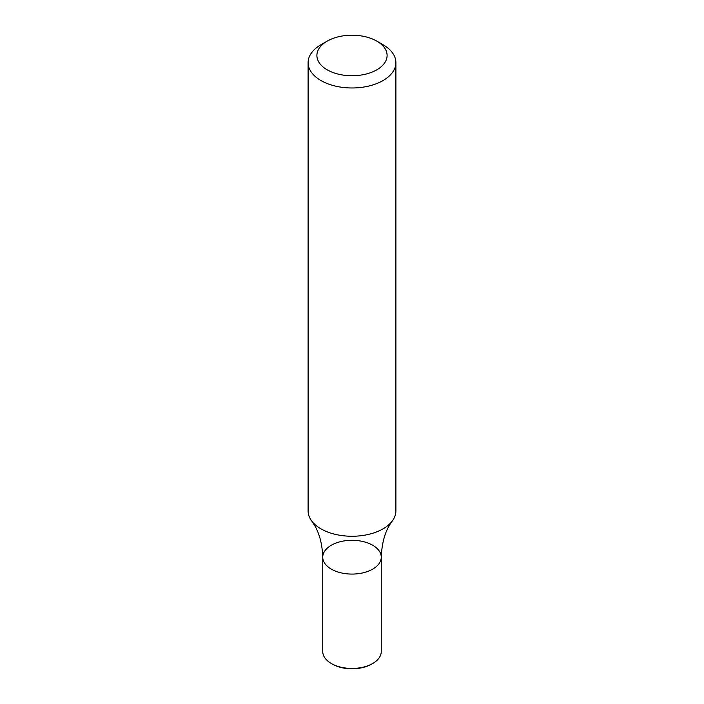 <?xml version="1.0" encoding="UTF-8"?>
<svg xmlns="http://www.w3.org/2000/svg" width="704" height="704" viewBox="0 0 704 704"><rect width="100%" height="100%" fill="white"/><g stroke="black" fill="none" stroke-linecap="round" stroke-linejoin="round"><path stroke-width="1.06" d="M376.825 41.14L383.038 44.722A43.894 25.344 180 0 1 395.894 62.638A43.894 25.344 180 0 1 383.038 80.555A43.894 25.344 180 0 1 335.201 86.046A43.894 25.344 180 0 1 308.106 62.638A43.894 25.344 180 0 1 320.962 44.722L327.175 41.14A35.112 20.275 180 0 1 376.825 41.14A35.112 20.275 180 0 1 376.825 69.81A35.112 20.275 180 0 1 327.175 69.81A35.112 20.275 180 0 1 327.175 41.14M308.106 62.638L308.106 510.919A43.894 25.344 -0 0 0 311.608 520.837A43.894 25.344 -0 0 0 383.038 528.836A43.894 25.344 -0 0 0 392.392 520.837A43.894 25.344 -0 0 0 395.894 510.919L395.894 62.638M332.341 664.101L331.311 663.502A29.26 16.896 -0 0 0 372.689 663.502L371.659 664.101A27.799 16.051 -0 0 1 332.341 664.101L331.311 663.502A29.26 16.896 -0 0 1 322.74 651.561L322.74 557.19A29.26 16.896 -0 0 0 352 574.077A29.26 16.896 -0 0 0 381.26 557.19A29.26 16.896 -0 0 0 363.194 541.578A29.26 16.896 -0 0 0 331.311 545.239A29.26 16.896 -0 0 0 322.74 557.19A29.26 16.896 -0 0 0 352 574.077A29.26 16.896 -0 0 0 381.26 557.19C381.885 541.834 385.598 529.716 392.392 520.837M372.689 663.502A29.26 16.896 -0 0 0 381.26 651.561L381.26 557.19M322.74 557.19C322.23 542.212 318.525 530.094 311.608 520.837"/></g></svg>
